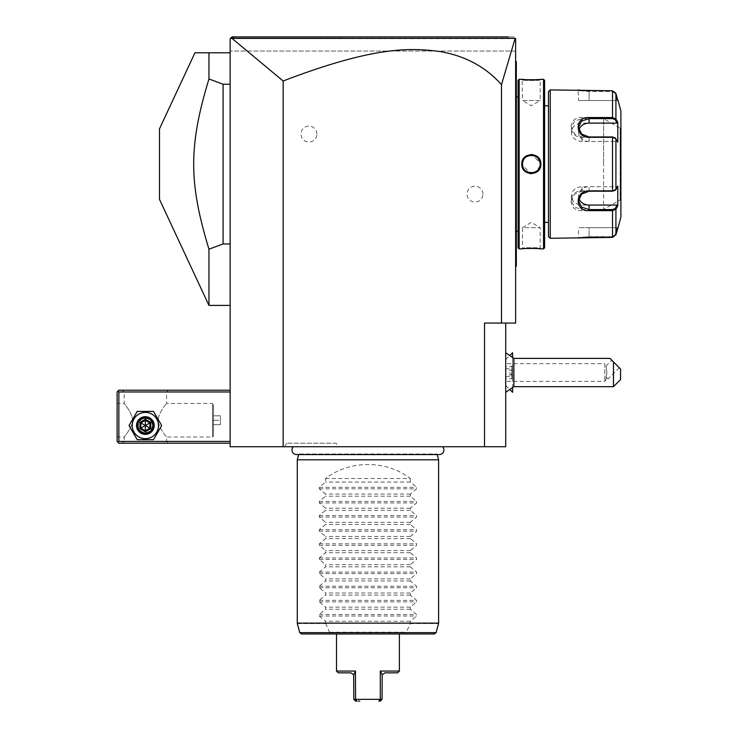 <?xml version="1.0" encoding="UTF-8"?>
<svg xmlns="http://www.w3.org/2000/svg" width="738" height="738" viewBox="0 0 738 738"><rect width="100%" height="100%" fill="white"/><g stroke="black" fill="none" stroke-linecap="round" stroke-linejoin="round"><path stroke-width="0.55" stroke-dasharray="3.69 2.77" d="M514.737 37.776L515.622 38.662L230.155 38.662L230.155 51.033L230.155 38.662L230.69 38.136L230.155 38.662L231.898 38.302L283.152 81.005C370.633 47.297 407.653 47.905 435.826 50.913C463.169 54.778 485.05 66.023 501.489 84.658L515.235 38.284L230.155 38.662L230.155 446.73L505.724 446.73L505.724 323.069L484.525 323.069L505.724 323.069M293.263 446.73L442.615 446.73L293.263 446.73M338.179 446.73L284.637 446.73L338.179 446.73L336.141 443.197L286.685 443.197L336.141 443.197M283.152 81.005L283.152 446.73M230.155 441.425L230.155 390.199L230.155 441.425L118.864 441.425L117.979 442.311L117.102 441.425L117.102 391.961L118.864 390.199L230.155 390.199M230.155 52.795L230.155 305.403L230.155 52.795L208.955 52.795L208.955 78.957L223.088 84.224L223.088 243.955L208.955 249.213L208.955 305.403M505.724 377.072L505.724 359.6L505.724 377.072M505.724 372.533L505.724 352.764L505.724 372.533M501.489 84.658L501.489 323.069L484.525 323.069L484.525 446.73M482.938 194.122A7.952 7.952 0 0 0 474.986 186.17A7.952 7.952 0 0 0 467.043 194.122A7.952 7.952 0 0 0 474.986 202.064A7.952 7.952 0 0 0 482.938 194.122M316.888 134.058A7.952 7.952 0 0 0 308.936 126.106A7.952 7.952 0 0 0 300.993 134.058A7.952 7.952 0 0 0 308.936 142.01A7.952 7.952 0 0 0 316.888 134.058M501.489 323.069L515.622 323.069L515.622 38.662L515.622 51.033L230.155 51.033L515.622 51.033L515.622 38.662L514.773 37.822M515.622 247.11L515.622 176.419L515.622 267.248L515.622 247.11L516.323 247.11L516.323 61.632L516.323 62.333L515.622 61.632L515.622 60.922L515.622 151.76L515.622 61.632L516.323 62.333L515.622 60.922M515.622 176.419L515.622 158.891L515.622 176.419L516.323 176.419M515.622 158.891L515.622 151.76L515.622 158.891L516.323 158.965M513.851 36.9L508.187 36.9L513.851 36.9L515.106 38.155M244.25 36.9L243.724 36.9M266.427 36.9L461.554 36.9M474.313 36.9L492.32 36.9L474.313 36.9M461.333 36.9L266.852 36.9M230.69 38.136L231.917 36.9M508.316 36.9L492.412 36.9M474.543 36.9L313.954 36.9M276.565 36.9L235.357 36.9M515.161 38.321L231.898 38.302M515.622 169.279L516.323 169.214M516.323 265.837L515.622 267.248M516.323 265.606L516.323 247.11M516.323 62.333L515.622 61.632M516.323 164.085L516.323 95.017L516.323 164.085M515.622 164.085L515.622 232.452L515.622 164.085M515.622 96.964L515.622 231.215L515.622 96.964L516.323 96.964M515.622 231.215L516.323 231.215M518.094 231.215L518.094 96.964L518.094 231.215M518.094 247.82L518.094 80.359M540.88 79.298L540.17 79.999C540.723 80.59 521.96 80.59 522.504 79.999C521.96 80.59 540.723 80.59 540.17 79.999L540.17 100.497L522.504 100.497L522.098 79.326M524.294 79.547L526.24 79.686M530.539 79.842L534.109 79.796M534.266 79.787L536.314 79.695M538.38 79.547L539.912 79.4M540.198 79.372L540.825 79.298M519.155 248.881L519.155 79.298M521.803 248.881L522.504 248.171L521.803 248.881L522.504 248.171L522.504 227.682L540.17 227.682L531.332 222.378L522.504 227.682L540.17 227.682L540.17 248.171C540.723 247.581 521.96 247.581 522.504 248.171C521.96 247.581 540.723 247.581 540.17 248.171L540.825 248.872M538.472 248.641L536.102 248.466M535.004 248.411L533.629 248.365M531.6 248.328L526.139 248.494M524.312 248.632L523.214 248.734M522.79 248.771L522.098 248.844M543.528 248.881L543.528 79.298M531.342 154.473L524.617 157.268L521.803 164.085L530.318 173.651M531.342 173.707L538.067 170.902L540.88 164.085L532.356 154.519M544.589 247.82L544.589 80.359M544.589 222.378L544.589 105.792L544.589 222.378M548.472 105.792L548.472 222.378L548.472 105.792M589.109 236.695L612.512 236.695L615.243 234.573L612.512 236.695L589.109 236.695L578.509 237.571L589.109 236.695L589.109 227.682L578.509 227.682L589.109 227.682L589.109 236.695M615.926 209.241L615.926 234.758L615.243 234.573L617.06 227.682L589.109 227.682L617.06 227.682L615.243 234.573L615.926 234.758L612.512 237.396L612.512 210.625L615.926 209.241L615.243 208.513L617.06 205.063L582.042 205.063A10.6 9.179 0 0 1 571.443 195.884L571.443 200.828L574.561 207.11L582.042 209.574L612.512 209.574L615.243 208.513M617.06 205.063L617.789 205.699L617.789 186.068L615.926 189.611L612.512 191.216L582.042 191.216L574.57 194.103L571.443 200.828M615.243 138.024L617.06 141.465L582.042 141.465A10.6 9.179 180 0 1 571.443 132.286L571.443 127.342L574.561 134.067L582.042 136.964L612.512 136.964L615.243 138.024L617.789 142.111L617.06 141.465L589.109 141.465A10.6 9.179 180 0 1 578.509 132.286A10.6 9.179 180 0 1 578.896 129.833M615.243 93.597L612.512 91.475L589.109 91.475L578.509 90.599L589.109 91.475L612.512 91.475L615.243 93.597L617.06 100.497L615.243 93.597L615.926 93.412L615.243 93.597M578.509 100.497L617.789 100.497L578.509 100.497L578.14 89.944M579.69 90.165L580.299 90.239M581.018 90.322L582.005 90.433M583.057 90.525L583.915 90.59M584.957 90.654L586.387 90.728M588.656 90.774L612.512 90.774L615.926 93.412L615.926 118.938L612.512 117.545L612.512 118.606L582.042 118.606L574.561 121.06L571.443 127.342M589.109 117.545L582.042 117.545C567.504 116.355 567.476 137.536 582.042 137.314L612.512 137.314L615.926 138.569L617.789 142.111L617.789 122.471L617.06 123.108L582.042 123.108A10.6 9.179 180 0 0 571.443 132.286M550.244 238.282L550.244 89.898M588.656 237.396L586.369 237.451M584.985 237.516L583.859 237.59M583.094 237.645L582.005 237.747M581.046 237.848L580.299 237.931M579.717 238.005L578.795 238.134M578.749 238.134L578.094 238.236M614.892 137.628L615.926 138.569L615.926 189.611L612.512 190.856L582.042 190.856C567.531 190.607 567.448 211.797 582.042 210.625L589.109 210.625M615.243 190.155L617.06 186.705L614.892 190.552M617.789 227.682L617.06 227.682L617.789 227.682M578.896 198.338A10.6 9.179 0 0 1 578.509 195.884A10.6 9.179 0 0 1 589.109 186.705L617.06 186.705L617.789 186.068L617.06 186.705L582.042 186.705A10.6 9.179 0 0 0 571.443 195.884M616.267 119.584L615.926 118.938L615.243 119.667L612.512 118.606M617.291 206.649L617.577 206.114M620.898 217.083L620.898 111.097M617.577 122.065L617.291 121.521M620.898 127.517L620.898 200.653L620.898 127.517A0.71 0.71 -0 0 1 620.197 128.227L620.114 164.085L620.114 128.227L603.592 118.689L603.592 164.085L603.592 118.689M620.197 199.943L620.197 128.227L620.197 199.943L620.114 164.085L620.114 199.943L603.592 209.491L603.592 164.085L603.592 209.491M617.06 123.108L615.243 119.667M522.522 164.629L522.578 165.164A8.828 8.828 0 0 1 522.522 164.629M522.772 166.234A8.828 8.828 0 0 1 522.661 165.699L523.307 167.766M525.188 170.423A8.828 8.828 0 0 1 524.81 170.035L525.465 170.681M525.594 170.792L526.019 171.133A8.828 8.828 0 0 1 525.225 170.46M526.462 171.447L526.923 171.733A8.828 8.828 0 0 1 526.462 171.456M527.402 171.991L527.901 172.222A8.828 8.828 0 0 1 527.412 172M528.408 172.415L528.925 172.581A8.828 8.828 0 0 1 528.408 172.415M529.995 172.812A8.828 8.828 0 0 1 529.46 172.72L530.308 172.858M530.53 172.886L531.056 172.913A8.828 8.828 0 0 1 530.53 172.886M531.277 172.923L532.587 172.83M532.688 172.812L533.223 172.72A8.828 8.828 0 0 1 532.688 172.812M533.288 172.701L535.271 172L539.847 166.474L540.17 164.104M540.161 163.55L540.105 163.015A8.828 8.828 0 0 1 540.161 163.55M540.022 162.48L535.567 156.336M535.271 156.179L534.782 155.949A8.828 8.828 0 0 1 535.271 156.179M533.749 155.589A8.828 8.828 0 0 1 534.266 155.755L533.611 155.552M532.688 155.358A8.828 8.828 0 0 1 533.223 155.46L532.273 155.303M532.153 155.294L531.628 155.257A8.828 8.828 0 0 1 532.153 155.294M531.406 155.257L530.096 155.34M529.995 155.358L529.46 155.46A8.828 8.828 0 0 1 529.985 155.358M529.395 155.469L527.412 156.179A8.828 8.828 0 0 1 527.901 155.949M526.932 156.438L526.462 156.724A8.828 8.828 0 0 1 526.923 156.438M525.594 157.379A8.828 8.828 0 0 1 526.019 157.037L525.225 157.711M525.188 157.748L524.81 158.144A8.828 8.828 0 0 1 525.465 157.498M523.759 159.546L522.578 162.969M522.522 163.55A8.828 8.828 0 0 1 522.578 163.015L522.504 164.076A8.828 8.828 0 0 1 531.342 155.257A8.828 8.828 0 0 1 540.17 164.085A8.828 8.828 0 0 1 531.342 172.923A8.828 8.828 0 0 1 522.504 164.085L521.803 164.085M540.17 100.497L522.504 100.497L531.332 105.792L540.17 100.497M540.022 162.471A8.828 8.828 0 0 0 539.912 161.945M539.579 160.912A8.828 8.828 0 0 0 539.367 160.404M537.458 157.72A8.828 8.828 0 0 0 536.664 157.037M536.212 156.724A8.828 8.828 0 0 0 535.751 156.438M531.056 155.257A8.828 8.828 0 0 0 530.53 155.294M528.925 155.589A8.828 8.828 0 0 0 528.408 155.755M523.085 160.939A8.828 8.828 0 0 0 522.919 161.428M522.772 161.945A8.828 8.828 0 0 0 522.652 162.48M540.161 164.629A8.828 8.828 0 0 1 540.105 165.164M540.022 165.699A8.828 8.828 0 0 1 539.912 166.225M539.764 166.751A8.828 8.828 0 0 1 539.589 167.24M537.873 170.035A8.828 8.828 0 0 1 536.664 171.133M536.222 171.447A8.828 8.828 0 0 1 535.751 171.733M535.271 171.991A8.828 8.828 0 0 1 534.782 172.222M534.275 172.415A8.828 8.828 0 0 1 533.759 172.581M532.153 172.886A8.828 8.828 0 0 1 531.628 172.913M523.316 167.766A8.828 8.828 0 0 1 523.104 167.268M512.578 379.48L512.578 352.746L512.578 379.48M512.578 357.072L512.606 369.36L512.606 357.109M512.578 387.994L512.578 375.799L509.672 372.533L512.578 369.268M512.606 387.957L512.578 375.799M513.869 358.4L513.869 386.666M512.606 375.707L512.606 369.36M512.606 367.976L512.606 379.618L512.606 367.976L511.821 368.557L511.821 366.352L511.821 378.714L511.821 368.557L505.724 368.797L505.724 366.74L505.724 378.326L505.724 368.797M512.606 365.448L511.821 366.352L505.724 366.74M512.606 370.015L505.899 370.338L505.899 376.509L511.821 376.509L512.606 377.09M512.606 375.052L505.899 374.729L505.899 366.352L505.724 370.467M512.606 379.618L511.821 378.714L505.899 378.714L505.724 374.6M505.724 378.326L505.724 376.269M613.481 386.666L613.481 361.934L609.948 358.4M613.481 361.934L620.547 369L620.547 379.6M611.802 360.255L619.302 367.755L611.802 360.255L606.138 365.928L606.894 372.533L606.138 365.928L604.846 363.705L604.846 381.361L604.846 363.705L505.724 363.705M619.302 367.755L608.057 378.991L606.202 377.136L606.894 372.533L606.202 377.136L608.057 378.991L606.221 378.991L604.846 381.361L505.724 381.361M606.202 377.136C606.249 379.59 606.249 379.59 606.202 377.136C606.249 379.59 606.249 379.59 606.202 377.136M117.979 442.311L118.864 443.197L230.155 443.197M122.397 443.197L168.329 443.197L122.397 443.197L124.168 441.425L166.557 441.425L124.168 441.425L124.168 437.007C122.969 438.492 132.951 426.933 132.416 420.226C132.951 413.52 122.969 401.961 124.168 403.446C122.969 401.961 132.951 413.529 132.416 420.226C132.951 426.933 122.969 438.492 124.168 437.007L117.102 437.007L117.102 403.446L117.102 437.007M230.155 391.961L118.864 391.961L118.864 441.425M132.222 425.531A13.136 13.136 0 0 0 145.358 438.667A13.136 13.136 0 0 0 158.504 425.531A13.136 13.136 0 0 0 145.358 412.385A13.136 13.136 0 0 0 132.222 425.531A13.136 13.136 0 0 0 145.358 438.667A13.136 13.136 0 0 0 158.504 425.531A13.136 13.136 0 0 0 145.358 412.385A13.136 13.136 0 0 0 132.222 425.531A13.136 13.136 0 0 0 145.358 438.667A13.136 13.136 0 0 0 158.504 425.531A13.136 13.136 0 0 0 145.358 412.385A13.136 13.136 0 0 0 132.222 425.531M118.864 391.961L117.979 391.085M122.397 390.199L168.329 390.199L122.397 390.199L124.168 391.961L124.168 403.446L117.102 403.446M168.329 390.199L166.557 391.961L124.168 391.961L166.557 391.961L166.557 403.446L212.489 403.446L212.489 437.007L166.557 437.007C167.747 438.492 157.775 426.933 158.31 420.226C157.766 413.529 167.747 401.961 166.557 403.446C167.747 401.961 157.775 413.52 158.31 420.226C157.766 426.933 167.747 438.492 166.557 437.007L166.557 441.425L168.329 443.197M137.941 425.531C137.499 415.964 153.227 415.964 152.784 425.531C153.227 435.097 137.499 435.097 137.941 425.531C137.499 435.097 153.227 435.097 152.784 425.531C153.227 415.964 137.499 415.964 137.941 425.531A7.417 7.417 0 0 0 145.358 432.948A7.417 7.417 0 0 0 152.784 425.531A7.417 7.417 0 0 0 145.358 418.105A7.417 7.417 0 0 0 137.941 425.531A7.417 7.417 0 0 0 145.358 432.948A7.417 7.417 0 0 0 152.784 425.531A7.417 7.417 0 0 0 145.358 418.105A7.417 7.417 0 0 0 137.941 425.531M213.374 404.396L213.439 436.057L213.439 404.396L212.489 403.446L212.489 437.007L213.439 436.057L213.374 404.396L213.374 436.057M213.374 420.226L213.374 424.645L213.374 415.808L213.374 420.226L220.441 420.226L220.441 424.645L220.441 415.808L220.441 420.226L213.374 420.226M213.374 424.645L220.441 424.645L213.374 424.645M213.374 415.808L220.441 415.808L213.374 415.808M152.425 425.531A7.066 7.066 0 0 1 145.358 432.597A7.066 7.066 0 0 1 138.292 425.531A7.066 7.066 0 0 1 145.358 418.464A7.066 7.066 0 0 1 152.425 425.531A7.066 7.066 0 0 0 145.358 418.464A7.066 7.066 0 0 0 138.292 425.531A7.066 7.066 0 0 0 145.358 432.597A7.066 7.066 0 0 0 152.425 425.531M161.677 425.531L153.522 411.398L137.203 411.398L129.049 425.531L137.203 439.663L153.522 439.663L161.677 425.531L153.522 411.398L137.203 411.398L129.049 425.531L137.203 439.663L153.522 439.663L161.677 425.531L153.522 411.398L137.203 411.398L129.049 425.531L137.203 439.663L153.522 439.663L161.677 425.531M136.53 425.531A8.828 8.828 0 0 0 145.358 434.359A8.828 8.828 0 0 0 154.196 425.531A8.828 8.828 0 0 0 145.358 416.693A8.828 8.828 0 0 0 136.53 425.531A8.828 8.828 0 0 1 145.358 416.693A8.828 8.828 0 0 1 154.196 425.531A8.828 8.828 0 0 1 145.358 434.359A8.828 8.828 0 0 1 136.53 425.531A8.828 8.828 0 0 1 145.358 416.693A8.828 8.828 0 0 1 154.196 425.531A8.828 8.828 0 0 1 145.358 434.359A8.828 8.828 0 0 1 136.53 425.531M145.358 420.309L149.888 422.92L149.888 428.141L145.358 430.752L140.838 428.141L140.838 422.92L145.358 420.309L149.888 422.92L149.888 428.141L145.358 430.752L140.838 428.141L140.838 422.92L145.358 420.309L140.838 422.92L145.358 425.531L145.358 419.258L150.792 422.394L140.838 428.141L145.358 430.752L145.358 425.531L149.888 428.141L149.888 422.92L145.358 420.309M137.416 425.531A7.952 7.952 0 0 0 145.358 433.474A7.952 7.952 0 0 0 153.31 425.531A7.952 7.952 0 0 0 145.358 417.579A7.952 7.952 0 0 0 137.416 425.531M150.792 422.394L150.792 428.658L145.358 431.795L139.934 428.658L140.838 428.141L140.838 422.92L139.934 422.394L145.358 419.258M145.358 431.795L145.358 430.752L149.888 428.141L150.792 428.658M230.155 243.955L223.088 243.955M230.155 84.224L223.088 84.224M208.955 78.957C188.605 145.893 188.605 182.277 208.955 249.213M159.491 128.836L159.491 199.334M437.2 454.571L437.044 453.99A4.631 4.631 0 0 0 439.285 454.571L296.593 454.571A4.631 4.631 0 0 0 298.835 453.99L437.044 453.99L298.835 453.99L298.678 454.571M297.285 459.802L438.603 459.802M325.541 478.519L410.337 478.519C386.066 459.857 349.812 459.857 325.541 478.519L325.541 482.052L319.314 487.311L319.314 488.814L325.541 494.073L325.541 496.185L319.314 501.443L319.314 502.947L325.541 508.205L325.541 510.318L319.314 515.576L319.314 517.07L325.541 522.338L325.541 524.45L319.314 529.709L319.314 531.203L325.541 536.471L325.541 538.574L319.314 543.841L319.314 545.336L325.541 550.603L325.541 552.707L319.314 557.974L319.314 559.469L325.541 564.736L325.541 566.839L319.314 572.107L319.314 573.601L325.541 578.86L325.541 580.972L319.314 586.24L319.314 587.734L325.541 592.992L325.541 595.105L319.314 600.363L319.314 601.867L325.541 607.125L325.541 609.237L319.314 614.496L319.314 615.999L325.541 621.258L325.541 623.14L297.285 623.14M410.337 478.519L410.337 482.052L416.564 487.311L416.564 488.814L410.337 494.073L410.337 496.185L416.564 501.443L416.564 502.947L410.337 508.205L410.337 510.318L416.564 515.576L416.564 517.07L410.337 522.338L410.337 524.45L416.564 529.709L416.564 531.203L410.337 536.471L410.337 538.574L416.564 543.841L416.564 545.336L410.337 550.603L410.337 552.707L416.564 557.974L416.564 559.469L410.337 564.736L410.337 566.839L416.564 572.107L416.564 573.601L410.337 578.86L410.337 580.972L416.564 586.24L416.564 587.734L410.337 592.992L410.337 595.105L416.564 600.363L416.564 601.867L410.337 607.125L410.337 609.237L416.564 614.496L416.564 615.999L410.337 621.258L410.236 623.601L405.605 633.97L330.273 633.97L329.748 632.66L299.766 632.66M329.748 632.66L325.541 623.14M410.337 621.258L325.541 621.258M330.273 633.97L301.473 633.97M434.405 633.97L405.605 633.97M367.939 633.97L399.387 633.97L367.939 633.97M367.939 699.329L382.072 699.338L382.192 674.836L380.31 671.073L380.31 699.329L378.908 701.1L380.31 701.1L382.072 699.338M380.31 671.073L399.387 671.073M336.5 671.073L355.578 671.073L355.578 699.338L356.971 701.1L355.578 701.1L353.806 699.338L355.578 699.338M382.192 674.836L384.895 672.835L397.616 672.835M358.364 701.1L359.784 701.1M353.806 699.338L353.686 674.836L350.984 672.835L338.262 672.835M355.43 671.368L354.544 673.194M354.517 673.24L353.936 674.375M410.337 609.237L325.541 609.237M410.337 607.125L325.541 607.125M410.337 595.105L325.541 595.105M410.337 592.992L325.541 592.992M410.337 580.972L325.541 580.972M410.337 578.86L325.541 578.86M410.337 566.839L325.541 566.839M410.337 564.736L325.541 564.736M410.337 552.707L325.541 552.707M410.337 550.603L325.541 550.603M410.337 538.574L325.541 538.574M410.337 536.471L325.541 536.471M410.337 524.45L325.541 524.45M410.337 522.338L325.541 522.338M410.337 510.318L325.541 510.318M410.337 508.205L325.541 508.205M410.337 496.185L325.541 496.185M410.337 494.073L325.541 494.073M410.337 482.052L325.541 482.052M284.637 446.73L286.685 443.197M516.323 81.06L515.622 81.06M516.323 151.76L515.622 151.76M612.512 90.774L612.512 117.545M589.109 90.774L589.109 100.497L589.109 90.774M612.512 136.964L612.512 191.216M582.042 137.314L582.042 141.465M582.042 190.856L582.042 186.705M582.042 210.625L582.042 205.063M612.512 210.625L612.512 209.574M577.799 238.282L578.509 237.571L577.799 238.282L578.509 237.571L578.509 227.682M589.109 191.216L589.109 186.705M589.109 141.465L589.109 136.964M582.042 117.545L582.042 123.108M540.88 164.085L540.17 164.085M139.934 428.658L139.934 422.394M438.603 623.14L410.337 623.14M410.236 623.601L438.538 623.601M297.34 623.601L325.642 623.601M436.112 632.66L406.131 632.66M329.618 632.208L406.26 632.208M319.314 615.999L416.564 615.999M319.314 614.496L416.564 614.496M319.314 601.867L416.564 601.867M319.314 600.363L416.564 600.363M319.314 587.734L416.564 587.734M319.314 586.24L416.564 586.24M319.314 573.601L416.564 573.601M319.314 572.107L416.564 572.107M319.314 559.469L416.564 559.469M319.314 557.974L416.564 557.974M319.314 545.336L416.564 545.336M319.314 543.841L416.564 543.841M319.314 531.203L416.564 531.203M319.314 529.709L416.564 529.709M319.314 517.07L416.564 517.07M319.314 515.576L416.564 515.576M319.314 502.947L416.564 502.947M319.314 501.443L416.564 501.443M319.314 488.814L416.564 488.814M319.314 487.311L416.564 487.311M516.323 233.153L515.622 232.452M516.323 95.017L515.622 95.728M521.803 79.298L522.504 79.999L521.803 79.298M540.88 248.881L540.17 248.171L540.88 248.881M578.509 195.884L578.509 200.828M578.509 132.286L578.509 127.342M505.724 359.6L510.189 355.135M505.724 385.467L510.189 389.932"/><path stroke-width="1.11" d="M505.724 323.069L505.724 446.73L230.155 446.73L230.155 38.662L231.917 36.9L230.69 38.136L231.917 36.9L508.316 36.9M484.525 446.73L484.525 323.069L515.622 323.069L515.622 38.662L515.161 38.321L501.489 84.658C485.669 66.9 465.171 55.857 439.986 51.549C411.343 47.804 375.116 45.701 283.152 81.005L231.898 38.302L230.69 38.136L231.132 37.684M283.152 81.005L283.152 446.73M501.489 84.658L501.489 323.069M243.724 36.9L266.427 36.9M492.32 36.9L508.187 36.9L492.32 36.9M266.852 36.9L244.25 36.9M231.898 38.302L515.161 38.321M231.511 37.315L235.357 36.9M492.412 36.9L474.543 36.9M313.954 36.9L276.565 36.9M515.622 169.279L516.323 169.214L516.323 265.606M515.622 267.248L516.323 265.837M515.622 158.891L516.323 158.965L516.323 169.214M515.622 60.922L516.323 61.632L516.323 158.965M516.323 62.333L515.622 61.632M516.323 231.215L518.094 231.215M516.323 96.964L518.094 96.964M519.155 79.298L518.094 80.359L518.094 247.82L519.155 248.881L521.803 248.881C521.249 248.282 541.424 248.282 540.88 248.881L543.528 248.881L543.528 79.298L540.88 79.298C541.424 79.888 521.259 79.888 521.803 79.298L519.155 79.298L519.155 248.881M540.88 164.085C541.397 176.53 521.259 176.493 521.803 164.085C521.286 151.641 541.424 151.687 540.88 164.085L540.161 163.55A8.828 8.828 0 0 1 540.17 164.085C540.733 175.469 521.96 175.478 522.504 164.085L522.522 164.629A8.828 8.828 0 0 1 522.504 164.085L522.504 164.085C521.95 152.701 540.723 152.692 540.17 164.085A8.828 8.828 0 0 1 540.161 164.629M522.098 79.326L522.781 79.4M523.233 79.446L524.294 79.547M526.24 79.686L530.539 79.842M536.314 79.695L538.38 79.547M540.825 248.872L540.216 248.807M539.865 248.771L538.472 248.641M536.102 248.466L535.004 248.411M533.629 248.365L531.6 248.328M526.139 248.494L524.312 248.632M530.318 173.651L531.342 173.707M532.356 154.519L531.342 154.473M543.528 248.881L544.589 247.82L544.589 80.359L543.528 79.298M548.472 222.378L548.472 91.66L548.472 236.511L548.472 222.378L544.589 222.378M548.472 105.792L544.589 105.792M548.472 91.66L550.244 89.898L550.244 238.282L548.472 236.511M550.244 238.282L612.512 237.396L615.926 234.758L618.066 227.682L615.926 234.758L615.926 209.241L612.512 210.625L589.109 210.625C574.57 211.815 574.542 190.644 589.109 190.856L612.512 190.856L615.926 189.611L617.789 186.068L617.789 205.699L615.926 209.241L615.243 208.513L612.512 209.574L589.109 209.574L581.627 207.12L578.509 200.828L581.627 194.103L589.109 191.216L612.512 191.216L615.243 190.155M550.244 89.898L612.512 90.774L615.926 93.412L617.789 100.497L615.926 93.412L615.926 118.938L615.243 119.667L617.06 123.108L589.109 123.108A10.6 9.179 180 0 0 578.896 129.833M614.892 190.552L615.926 189.611L615.926 138.569L612.512 137.314L589.109 137.314C574.598 137.563 574.515 116.383 589.109 117.545L612.512 117.545L615.926 118.938L617.789 122.471L617.789 142.111L614.892 137.628M615.243 138.024L612.512 136.964L589.109 136.964L581.636 134.076L578.509 127.342L581.627 121.06L589.109 118.606L612.512 118.606L615.243 119.667M578.14 89.944L578.61 90.018M578.952 90.064L579.69 90.165M580.299 90.239L581.018 90.322M582.005 90.433L583.057 90.525M583.915 90.59L584.957 90.654M586.387 90.728L588.656 90.774M612.512 90.774L612.512 117.545L589.109 117.545L589.109 123.108M615.243 208.513L617.06 205.063L589.109 205.063L589.109 210.625L612.512 210.625L612.512 237.396L588.656 237.396M586.369 237.451L584.985 237.516M583.859 237.59L583.094 237.645M582.005 237.747L581.046 237.848M580.299 237.931L579.717 238.005M618.066 100.497L620.898 111.097L620.898 217.083L618.066 227.682M617.06 205.063L617.577 206.114M589.109 205.063A10.6 9.179 0 0 1 578.896 198.338M617.577 122.065L617.06 123.108M615.926 209.241L617.291 206.649M617.291 121.521L616.267 119.584M620.197 199.943A0.71 0.71 180 0 1 620.898 200.653M522.578 165.164L522.652 165.699A8.828 8.828 0 0 1 522.578 165.164M523.307 167.766L523.556 168.255A8.828 8.828 0 0 1 523.316 167.766M526.923 171.733L527.402 171.991A8.828 8.828 0 0 1 526.932 171.742M527.901 172.222L528.408 172.415A8.828 8.828 0 0 1 527.901 172.222M528.925 172.581L529.45 172.72A8.828 8.828 0 0 1 528.925 172.581M530.308 172.858L530.53 172.886A8.828 8.828 0 0 1 529.995 172.812M531.628 172.913A8.828 8.828 0 0 1 531.056 172.913L531.277 172.923M532.587 172.83L532.688 172.812A8.828 8.828 0 0 1 532.153 172.886M533.759 172.581A8.828 8.828 0 0 1 533.223 172.72L533.288 172.701M535.271 172L535.299 171.982A8.828 8.828 0 0 0 535.751 171.733M540.105 165.183L540.105 165.164A8.828 8.828 0 0 1 540.022 165.699M540.022 162.471A8.828 8.828 0 0 1 540.105 163.006L540.022 162.48M535.567 156.336L535.271 156.179A8.828 8.828 0 0 1 535.751 156.438M534.782 155.949L534.275 155.755A8.828 8.828 0 0 1 534.773 155.949M533.611 155.552L533.223 155.46A8.828 8.828 0 0 1 533.749 155.589M532.273 155.303L532.153 155.294A8.828 8.828 0 0 1 532.688 155.358M531.056 155.257A8.828 8.828 0 0 1 531.618 155.257L531.406 155.257M530.096 155.34L529.995 155.358A8.828 8.828 0 0 1 530.53 155.294M528.925 155.589A8.828 8.828 0 0 1 529.45 155.46L529.395 155.469M527.412 156.179L526.932 156.438A8.828 8.828 0 0 1 527.402 156.179M523.085 160.939A8.828 8.828 0 0 1 523.823 159.445L523.759 159.546M522.578 162.969L522.578 162.997A8.828 8.828 0 0 1 522.652 162.48M539.912 161.945A8.828 8.828 0 0 0 539.764 161.419M539.367 160.404A8.828 8.828 0 0 0 539.127 159.915M528.408 155.755A8.828 8.828 0 0 0 527.901 155.949M522.919 161.428A8.828 8.828 0 0 0 522.772 161.945M522.522 163.55A8.828 8.828 0 0 0 522.504 164.085L521.803 164.085M539.912 166.225A8.828 8.828 0 0 1 539.764 166.751M539.589 167.24A8.828 8.828 0 0 1 538.86 168.725M534.782 172.222A8.828 8.828 0 0 1 534.275 172.415M522.919 166.751A8.828 8.828 0 0 1 522.772 166.234M510.189 355.135L512.578 352.746L512.578 357.072M512.606 387.957L512.606 392.321L512.578 387.994M512.578 352.746L512.606 357.109M505.724 392.302L513.869 386.666L513.869 358.4L505.724 352.764M513.869 358.4L609.948 358.4L613.481 361.934L613.481 386.666L513.869 386.666M613.481 386.666L620.547 379.6L620.547 369L613.481 361.934M230.155 390.199L118.864 390.199L117.979 391.085L118.864 391.961L118.864 441.425L117.979 442.311L118.864 443.197L230.155 443.197M118.864 391.961L230.155 391.961M118.864 441.425L230.155 441.425M117.979 391.085L117.102 391.961L117.102 441.425L117.979 442.311M129.049 425.531L137.203 439.663L153.522 439.663L161.677 425.531L153.522 411.398L137.203 411.398L129.049 425.531M132.222 425.531A13.136 13.136 0 0 0 145.358 438.667A13.136 13.136 0 0 0 158.504 425.531A13.136 13.136 0 0 0 145.358 412.385A13.136 13.136 0 0 0 132.222 425.531M154.196 425.531A8.828 8.828 0 0 0 145.358 416.693A8.828 8.828 0 0 0 136.53 425.531A8.828 8.828 0 0 0 145.358 434.359A8.828 8.828 0 0 0 154.196 425.531M153.31 425.531A7.952 7.952 0 0 1 145.358 433.474A7.952 7.952 0 0 1 137.416 425.531A7.952 7.952 0 0 1 145.358 417.579A7.952 7.952 0 0 1 153.31 425.531M139.934 422.394L139.934 428.658L145.358 431.795L150.792 428.658L149.888 428.141L149.888 422.92L145.358 420.309L140.838 422.92L140.838 428.141L145.358 430.752L149.888 428.141L145.358 425.531L145.358 419.258L139.934 422.394L145.358 425.531L149.888 422.92L150.792 422.394L145.358 419.258M145.358 431.795L145.358 425.531L139.934 428.658M194.952 52.795L208.955 52.795L194.952 52.795L159.491 128.836L159.491 199.334L208.955 305.403L208.955 249.213L223.088 243.955L223.088 84.224L208.955 78.957L208.955 52.795L230.155 52.795M230.155 84.224L223.088 84.224M230.155 243.955L223.088 243.955M208.955 249.213C188.605 182.277 188.605 145.893 208.955 78.957M293.263 446.73A4.631 4.631 0 0 0 296.593 454.571L439.285 454.571A4.631 4.631 0 0 0 442.615 446.73M298.678 454.571L297.285 459.802L297.285 623.14L438.603 623.14L438.603 459.802L297.285 459.802M437.2 454.571L438.603 459.802M301.473 633.97L434.405 633.97L436.112 632.66L299.766 632.66L301.473 633.97M399.387 671.073L380.31 671.073L382.192 674.836L384.895 672.835L397.616 672.835L399.387 671.073L399.387 633.97M367.939 699.329L355.578 699.329L380.31 699.338L378.908 701.1L380.31 701.1L382.072 699.338L380.31 699.338L380.31 671.073M355.43 671.368L355.578 699.329L356.971 701.1L355.578 701.1L353.806 699.338L353.686 674.836L355.578 671.073L336.5 671.073L336.5 633.97M359.784 701.1L358.364 701.1M382.072 699.338L382.192 674.836M353.936 674.375L353.686 674.836L350.984 672.835L338.262 672.835L336.5 671.073M355.578 699.329L353.806 699.338M516.323 247.11L515.622 247.11M516.323 176.419L515.622 176.419M516.323 151.76L515.622 151.76M516.323 81.06L515.622 81.06M612.512 191.216L612.512 136.964M612.512 210.625L612.512 209.574M612.512 117.545L612.512 118.606M150.792 428.658L150.792 422.394M438.603 623.14L297.285 623.14M510.189 389.932L512.606 392.321M230.155 305.403L208.955 305.403M438.538 623.601L436.112 632.66M297.34 623.601L299.766 632.66"/></g></svg>
